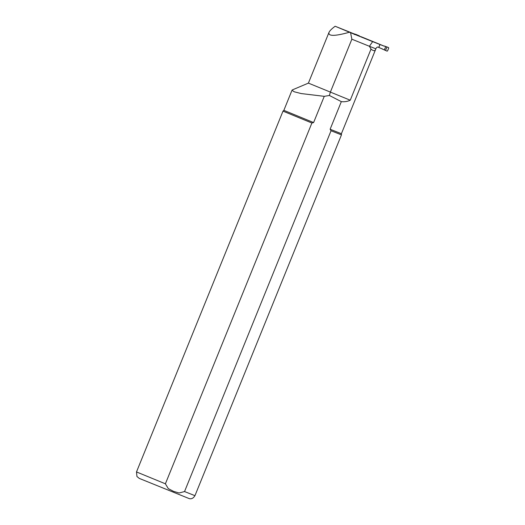 <?xml version="1.0" encoding="UTF-8"?>
<svg xmlns="http://www.w3.org/2000/svg" width="525" height="525" viewBox="0 0 525 525"><rect width="100%" height="100%" fill="white"/><g stroke="black" fill="none" stroke-linecap="round" stroke-linejoin="round"><path stroke-width="0.79" d="M355.523 34.643L355.904 34.394L352.682 33.423L379.956 44.494L378.768 47.414L378.125 47.165C377.56 46.784 376.838 47.211 375.979 48.438L375.637 49.389C374.87 51.194 373.327 51.089 371.024 49.074L369.41 46.279L351.862 39.191L350.575 32.708L335.147 26.25L355.222 34.328M383.329 45.8L361.003 36.783L383.335 45.8M384.326 49.96L385.731 46.508L388.5 47.545L388.717 48.051L387.555 50.918L387.043 51.128L378.84 47.44L380.028 44.52L359.336 36.159M384.307 45.983L385.731 46.508M384.221 46.207L380.028 44.52M355.904 34.394L359.441 35.89M382.036 48.727L382.942 49.35M354.25 34.506L354.802 34.302M361.042 36.684L383.394 45.813M375.828 48.805L369.41 46.279L372.652 41.626L350.575 32.708M372.652 41.626L379.956 44.494M349.433 32.242C334.852 36.31 328.033 36.376 328.978 32.438C329.647 30.844 331.708 28.777 335.147 26.25M375.637 49.389L341.401 133.711L330.127 129.242L341.329 101.64C344.558 101.994 347.53 101.515 350.254 100.209L371.024 49.074M350.254 100.209L308.398 83.121L292.602 89.795L292.012 90.248L294.184 91.763L301.186 93.562L324.26 96.331L313.602 122.561L283.854 110.342L292.012 90.254M324.26 96.331L329.398 95.484L330.35 92.17L351.862 39.191M313.602 122.561L311.889 123.007L165.388 483.807L168.295 488.617L173.48 491.334L179.097 492.988L184.537 491.551L331.045 130.751L330.127 129.242M329.398 95.484L341.329 101.64M311.889 123.007L283.001 111.136L283.854 110.342M341.401 133.711L341.46 134.873L331.045 130.751M308.398 83.121L328.978 32.438M385.54 50.433L386.932 47.001M341.46 134.873L194.952 495.672L184.537 491.551M165.388 483.807L136.493 471.936L283.001 111.136M194.952 495.672C192.642 499.518 189.899 498.796 189.223 498.612L139.296 478.413L136.946 476.51L136.493 471.936"/></g></svg>
